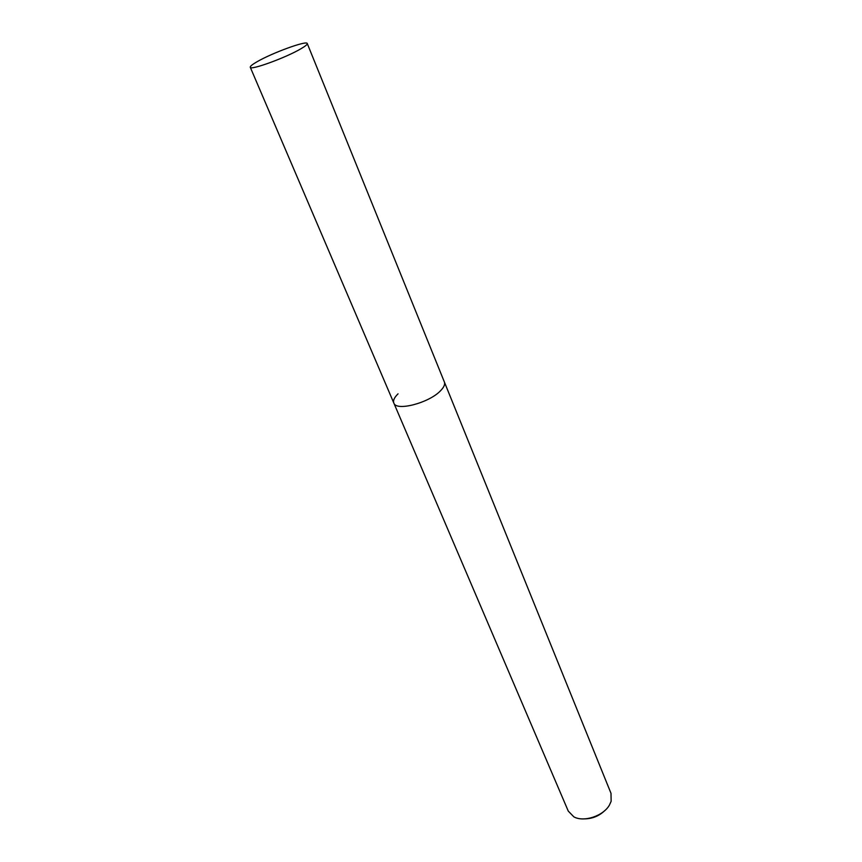 <?xml version="1.0" encoding="UTF-8"?>
<svg xmlns="http://www.w3.org/2000/svg" width="862" height="862" viewBox="0 0 862 862"><rect width="100%" height="100%" fill="white"/><g stroke="black" fill="none" stroke-linecap="round" stroke-linejoin="round"><path stroke-width="1.29" d="M398.05 393.826C394.3 397.479 392.9 400.55 393.826 403.039C396.046 411.54 429.071 402.996 440.504 390.777C443.952 387.264 445.234 384.344 444.372 381.995L610.996 793.32L611.147 801.283L609.466 805C603.432 815.991 583.693 822.51 573.823 816.82L568.273 811.11L393.826 403.039C396.046 411.54 429.071 402.996 440.504 390.777C443.952 387.264 445.234 384.344 444.372 381.995L307.26 43.531C307.518 44.393 305.428 46.128 300.989 48.725C286.055 57.646 250.12 70.716 250.271 67.247C250.023 66.32 252.307 64.478 257.102 61.719C272.295 52.851 307.001 40.202 307.26 43.531M584.792 818.868C592.571 818.706 599.262 815.915 604.865 810.517M393.826 403.039L250.271 67.247"/></g></svg>
